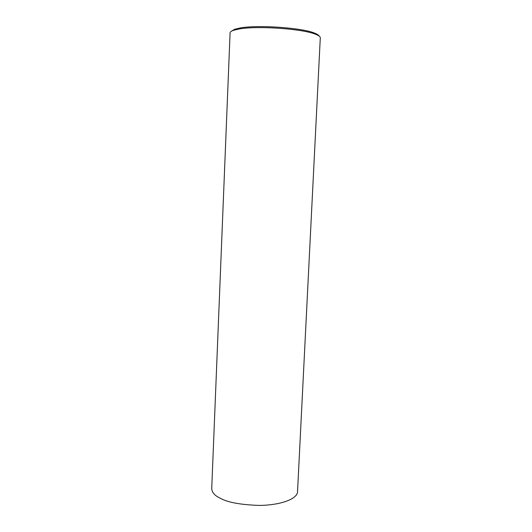 <?xml version="1.0" encoding="UTF-8"?>
<svg xmlns="http://www.w3.org/2000/svg" width="532" height="532" viewBox="0 0 532 532"><rect width="100%" height="100%" fill="white"/><g stroke="black" fill="none" stroke-linecap="round" stroke-linejoin="round"><path stroke-width="0.8" d="M320.304 37.612L297.508 492.293C296.211 500.359 276.401 505.546 258.559 505.4C240.085 504.708 227.217 502.274 219.962 498.105C214.409 495.432 211.67 492.1 211.743 488.103L230.07 33.197C229.864 32.113 231.034 31.142 233.588 30.271L239.327 28.954C257.688 25.622 302.961 28.834 315.629 34.281C318.555 35.418 320.111 36.528 320.304 37.612L320.277 38.144M231.413 31.215L234.705 29.233L240.304 27.943C258.22 24.665 302.269 27.797 314.658 33.144C317.192 34.128 318.681 35.105 319.12 36.056M239.327 28.954L240.304 27.943M315.629 34.281L314.658 33.144M233.588 30.271L234.705 29.233"/></g></svg>
